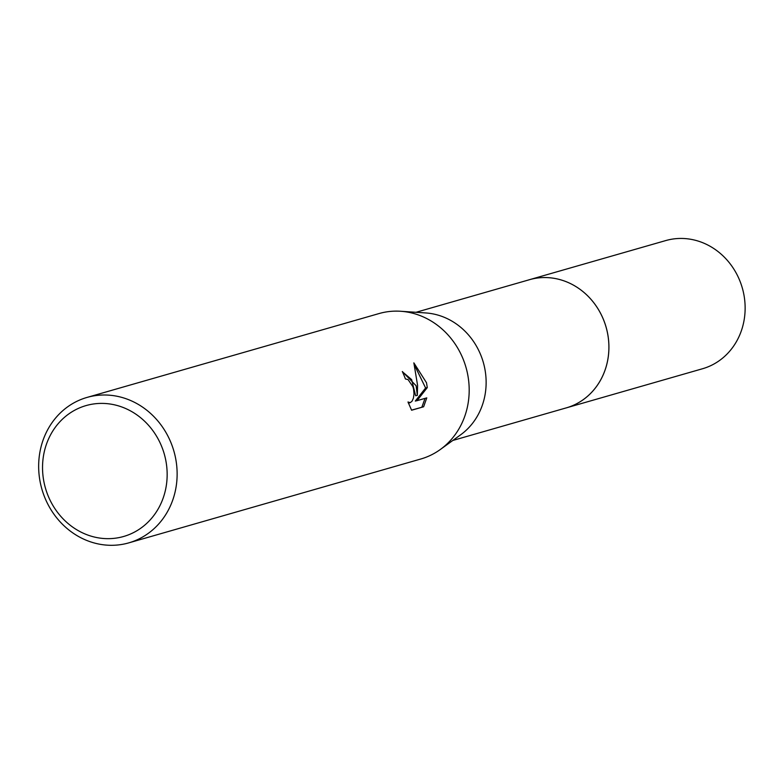 <?xml version="1.0" encoding="UTF-8"?>
<svg xmlns="http://www.w3.org/2000/svg" width="784" height="784" viewBox="0 0 784 784"><rect width="100%" height="100%" fill="white"/><g stroke="black" fill="none" stroke-linecap="round" stroke-linejoin="round"><path stroke-width="1.18" d="M528.102 280.104A66.699 60.544 74 0 1 529.494 279.682A66.679 60.525 74 0 1 606.943 330.456A66.679 60.525 74 0 1 566.293 407.876A66.699 60.544 74 0 1 564.911 408.268M528.514 279.986A66.689 60.535 74 0 1 606.963 330.456A66.689 60.535 74 0 1 565.323 408.15M87.004 397.429L379.074 313.551A75.656 68.678 74 0 1 400.673 311.268L425.751 312.943A66.679 60.525 74 0 1 484.179 365.716A66.679 60.525 74 0 1 460.727 434.738L440.363 449.467A75.656 68.678 74 0 1 420.841 458.993L128.782 542.871A75.656 68.678 74 0 1 40.876 485.276A75.656 68.678 74 0 1 87.004 397.429A75.656 68.678 74 0 1 174.91 455.024A75.656 68.678 74 0 1 128.782 542.871M400.673 311.268A75.656 68.678 74 0 1 466.97 371.146A75.656 68.678 74 0 1 440.363 449.467M416.128 385.748L417.333 395.381L417.578 385.336L413.854 362.865L426.516 382.768L427.28 387.61L417.019 400.673L426.77 397.88L423.634 406.759L411.6 410.228L407.994 401.986L410.248 402.653L412.061 401.183L413.423 398.105L414.011 393.891L413.589 389.217L412.903 386.679L408.052 379.554L405.416 378.966A75.656 68.678 -106 0 0 402.319 371.528L416.128 385.748M165.159 457.415A68.09 61.818 74 0 1 120.501 537.285A68.09 61.818 74 0 1 44.531 484.639A68.09 61.818 74 0 1 89.18 404.779A68.09 61.818 74 0 1 165.159 457.415M411.541 410.13L423.634 406.769M402.457 371.812L411.61 379.583L415.647 395.763L417.333 395.381M410.13 402.682L408.366 403.084M421.87 407.161L425.036 398.37M417.019 400.673L415.304 401.065L425.604 387.982L414.56 365.246M425.604 387.982L427.28 387.61M566.313 407.886A66.699 60.544 74 0 0 606.542 328.751A66.699 60.544 74 0 0 532.552 278.898A66.699 60.544 74 0 0 529.494 279.682L665.724 240.58A66.679 60.525 74 0 1 668.791 239.796A66.679 60.525 74 0 1 742.762 289.639A66.679 60.525 74 0 1 702.533 368.745L452.819 440.461M529.484 279.702L416.01 312.297"/></g></svg>
